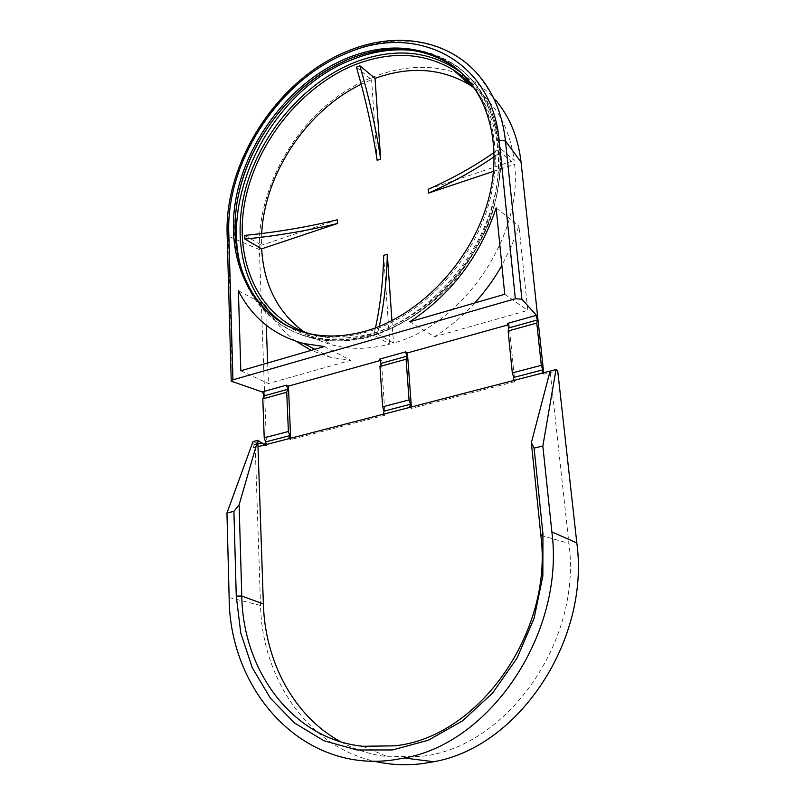 <?xml version="1.0" encoding="UTF-8"?>
<svg xmlns="http://www.w3.org/2000/svg" width="805" height="805" viewBox="0 0 805 805"><rect width="100%" height="100%" fill="white"/><g stroke="black" fill="none" stroke-linecap="round" stroke-linejoin="round"><path stroke-width="0.6" stroke-dasharray="4.03 3.02" d="M328.923 68.958L351.654 57.819C388.765 43.591 422.454 45.462 452.712 63.434C492.177 88.449 509.716 146.892 491.754 206.905C473.924 266.908 422.474 319.696 369.304 334.82C347.71 340.897 327.454 341.531 308.546 336.732C254.521 323.389 226.114 265.187 236.791 203.957M461.527 72.953C494.391 102.295 505.138 159.279 485.324 214.814C465.542 270.339 417.221 317.532 367.664 331.771C346.251 337.828 326.176 338.452 307.44 333.652L286.63 325.542M379.296 326.387L377.545 334.035L373.792 335.122L389.791 344.117C369.545 349.4 350.527 349.712 332.737 345.053C322.161 342.236 312.531 337.818 303.867 331.801M377.545 334.035L393.494 343.061C462.784 324.566 523.18 236.429 514.596 164.311L500.539 152.115L500.136 148.19L514.194 160.437C509.706 128.126 496.132 103.785 473.491 87.413M476.942 91.71C502.099 124.805 505.892 178.992 484.54 229.063C463.147 279.114 418.56 320.058 373.107 333.149C351.936 339.106 332.083 339.69 313.558 334.89L308.969 333.572M375.482 327.856L373.792 335.122M340.626 741.747C355.216 749.757 370.924 754.768 387.769 756.77L420.25 756.459C506.365 748.499 582.377 641.283 568.914 543.395L550.107 371.065M513.077 380.644L514.798 381.691L509.092 324.586L507.864 324.928M514.798 381.691L411.476 408.377L411.375 406.968M383.13 414.283L385.031 415.209L381.379 360.197L379.96 360.59M385.031 415.209L290.706 439.57L290.645 438.222M543.677 372.725L543.828 374.184L557.684 370.612M229.143 597.541L260.538 605.451C262.138 678.052 307.057 745.742 373.943 761.148M260.538 605.451L255.074 442.378L259.834 441.14M232.454 382.113L228.328 236.157L259.391 249.58L266.515 445.819L264.644 444.511M259.391 249.58C257.771 200.113 282.102 145.614 321.668 109.349C361.274 73.285 414.595 57.769 457.19 73.366M459.796 74.392C473.682 80.037 485.646 88.681 495.709 100.303L478.754 75.378C448.687 39.978 397.69 32.13 350.93 51.057C280.371 78.196 225.35 162.228 228.328 236.157L227.141 234.859M542.147 373.128L543.828 374.184M253.022 441.553L253.223 447.902L254.38 444.833L253.303 441.673L255.074 442.378M257.781 440.496L253.303 441.673M507.381 323.449L509.092 324.586M409.604 407.431L411.476 408.377M379.497 359.171L381.379 360.197M288.683 438.725L290.706 439.57M264.463 444.994L266.515 445.819M262.561 391.844L264.583 392.76L262.651 392.116M238.381 290.696L265.509 305.175L266.264 325.3M324.355 346.553L350.678 360.338L330.463 357.299L311.193 350.366M296.049 341.32C283.179 331.821 273.006 319.776 265.509 305.175M240.816 370.773L268.437 383.522L350.678 360.338M267.673 362.985L268.437 383.522M409.755 321.799L434.599 336.681L527.788 310.408L518.933 226.054L511.517 246.078L501.867 265.449M474.719 302.972C462.503 316.325 449.13 327.555 434.599 336.681M496.152 207.931L518.933 226.054M504.745 294.268L527.788 310.408M494.3 156.573L500.539 152.115M494.24 152.427L500.136 148.19M356.414 67.137L371.588 79.675L361.183 84.284M244.79 235.412L261.524 245.243L261.716 233.52M377.143 160.316L371.588 79.675M337.386 219.775L261.524 245.243M383.683 255.396L389.791 344.117M391.934 320.662L393.494 343.061M493.586 171.334L514.596 164.311M428.169 189.306L514.194 160.437M253.223 447.902L257.992 446.674M254.38 444.833L257.902 443.927M414.796 50.655C428.824 52.486 441.693 57.054 453.436 64.34L454.262 64.863C493.686 89.868 511.225 148.231 493.314 208.143C475.524 268.035 424.155 320.712 371.035 335.786C349.471 341.853 329.245 342.477 310.348 337.677L309.382 337.426C282.877 329.809 263.165 313.95 250.244 289.87M461.034 72.49C496.665 99.82 510.35 157.096 491.523 214.15C472.766 271.194 423.47 320.39 372.675 334.87C339.398 343.785 310.468 340.545 285.866 325.129M540.859 535.385L568.914 543.395M453.436 64.34L460.47 69.27C467.725 74.573 476.439 84.787 486.602 99.921C494.723 116.926 499.583 135.824 501.163 156.603C500.74 178.056 496.866 199.761 489.561 221.707C480.364 243.281 468.379 263.305 453.597 281.78C429.85 307.812 401.303 326.629 371.789 336.077C351.946 343.494 318.045 340.404 315.852 338.996L309.382 337.426M452.712 63.434L454.262 64.863M362.723 746.275L387.769 756.77M314.936 349.29L330.463 357.299M313.558 334.89L332.737 345.053M305.89 332.837L307.44 333.652M308.546 336.732L310.348 337.677"/><path stroke-width="1.21" d="M232.947 379.839L515.341 298.736L499.15 140.281C492.046 60.305 416.93 23.174 348.625 52.456C279.707 78.93 225.853 161.171 228.791 233.42L232.947 379.839L231.226 381.157L262.651 392.116M286.63 325.542C243.271 301.935 225.742 245.193 239.89 188.662C254.078 132.08 298.252 79.272 350.356 58.554C386.843 44.567 419.958 46.358 449.713 63.947L461.527 72.953M348.937 57.376C385.454 43.349 418.6 45.13 448.375 62.72C487.407 87.312 504.775 145.011 487.065 204.329C469.486 263.627 418.691 315.902 366.164 330.925C344.731 336.993 324.636 337.637 305.89 332.837C252.609 318.83 224.987 261.434 235.654 200.435C246.199 139.346 292.758 79.715 348.937 57.376M359.885 65.779C369.052 97.335 375.975 128.428 380.664 159.078L377.143 160.316C372.474 129.706 365.571 98.643 356.414 67.137L359.885 65.779L375.029 78.357C409.866 65.869 441.492 68.093 469.929 85.008L473.491 87.413M308.969 333.572C258.636 317.432 233.621 261.001 244.851 201.985C256.01 142.898 301.322 85.873 355.719 64.43C391.552 50.806 424.104 52.617 453.356 69.874C462.372 75.62 470.231 82.895 476.942 91.71M379.296 326.387C384.106 303.757 386.772 279.717 387.306 254.249L383.683 255.396C383.12 280.985 380.383 305.135 375.482 327.856M226.95 513.006L229.143 597.541C229.355 690.469 302.006 772.951 393.182 759.94L404.412 758.008C491.674 742.653 565.009 631.623 551.878 531.954L542.842 446.04L534.097 448.083L542.932 533.775L542.852 576.038L534.067 618.391L516.961 658.238L492.549 693.125L462.382 720.958L428.351 740.208L392.548 749.948L357.078 749.988L323.841 740.701L294.489 722.981L270.309 698.106L252.207 667.576L240.776 633.012L236.257 596.092L233.913 511.366L226.95 513.006L253.022 441.553L257.781 440.315L239.115 504.775L241.772 596.042C242.848 670.786 292.527 739.02 362.723 746.275L394.48 745.843C478.683 737.622 553.448 631.804 540.859 535.385L531.36 442.72L550.107 371.065L257.992 446.674L257.781 440.315M373.943 761.148C389.711 764.881 405.972 765.696 422.726 763.593L433.724 761.741C519.104 746.949 590.105 639.663 576.823 542.912L557.684 370.612L556.024 369.535L542.842 446.04M236.257 596.092L241.772 596.042L263.366 603.931C265.026 661.479 293.694 716.158 340.626 741.747M263.366 603.931L257.992 446.674M262.812 398.857L264.211 437.819L288.381 431.5L286.741 392.236L262.812 398.857L263.939 395.909L262.561 391.844L286.439 385.172L288.442 386.108L379.96 360.59M409.061 399.924L382.637 406.837L379.97 366.436L406.102 359.211L409.061 399.924L410.49 404.261L409.604 407.431M411.375 406.968L407.421 352.932L507.864 324.928M290.645 438.222L288.442 386.108M495.709 100.303C509.726 116.816 518.168 137.424 521.046 162.117L543.677 372.725M264.644 444.511L257.781 440.496M457.19 73.366L459.796 74.392M550.107 371.065L556.024 369.535M542.147 373.128L542.771 369.887L541.312 365.329L536.794 323.057L537.418 319.967L535.979 315.459L537.649 316.627L521.902 299.219L515.341 298.736M535.979 315.459L507.381 323.449L508.82 327.907L508.136 330.976L512.302 372.916L513.761 377.424L513.077 380.644M405.569 351.886L379.497 359.171L380.906 363.427L406.988 356.192L405.569 351.886L407.421 352.932M406.988 356.192L406.102 359.211M382.637 406.837L384.055 411.134L383.13 414.283M380.906 363.427L379.97 366.436M288.381 431.5L289.79 435.636L288.683 438.725M286.439 385.172L287.828 389.278L286.741 392.236M258.063 440.426L264.463 444.994L265.6 441.925L264.211 437.819M512.302 372.916L541.312 365.329M508.136 330.976L536.794 323.057M311.193 350.366L296.049 341.32M324.355 346.553L303.857 343.564C274.062 335.544 252.237 317.925 238.381 290.696L240.816 370.773L324.355 346.553M266.264 325.3L267.673 362.985M501.867 265.449C494.179 279.013 485.133 291.521 474.719 302.972M496.152 207.931C479.901 256.554 451.102 294.509 409.755 321.799L504.745 294.268L496.152 207.931M494.24 152.427C474.195 166.404 452.169 178.7 428.169 189.306L428.471 193.089C452.37 182.574 474.316 170.408 494.3 156.573M337.597 223.468C307.691 230.693 276.789 235.895 244.911 239.075L244.79 235.412C276.638 232.232 307.51 227.02 337.386 219.775L337.597 223.468L261.655 248.856L244.911 239.075M261.716 233.52C264.593 173.92 306.443 110.587 361.183 84.284M303.867 331.801C277.856 312.541 263.778 284.9 261.655 248.856M387.306 254.249L391.934 320.662M428.471 193.089L493.586 171.334M380.664 159.078L375.029 78.357M236.791 203.957C245.263 150.364 281.659 96.61 328.923 68.958M263.939 395.909L287.828 389.278M508.82 327.907L537.418 319.967M513.761 377.424L542.771 369.887M384.055 411.134L410.49 404.261M265.6 441.925L289.79 435.636M257.902 443.927L261.967 442.871M233.913 511.366L239.115 504.775M531.36 442.72L534.097 448.083M250.244 289.87C208.847 216.314 265.268 91.569 353.294 59.188C374.114 51.037 394.621 48.189 414.796 50.655M285.866 325.129C245.606 299.128 230.824 242.979 245.827 188.008C260.911 132.976 304.25 82.321 355.065 62.216C394.873 47.163 430.202 50.584 461.034 72.49M228.791 233.42L227.141 234.98L231.226 381.057M349.581 50.313C396.603 31.294 448.365 39.435 478.754 75.378C493.586 92.776 502.491 114.642 505.47 140.966L521.046 162.117M499.15 140.281L505.47 140.966L521.902 299.219M551.878 531.954L576.823 542.912M542.932 533.775L540.859 535.385M448.375 62.72L449.713 63.947M453.356 69.874L469.929 85.008M404.412 758.008L433.724 761.741M303.857 343.564L314.936 349.29M349.118 50.494C278.731 77.773 224.283 161.151 227.141 234.859"/></g></svg>
